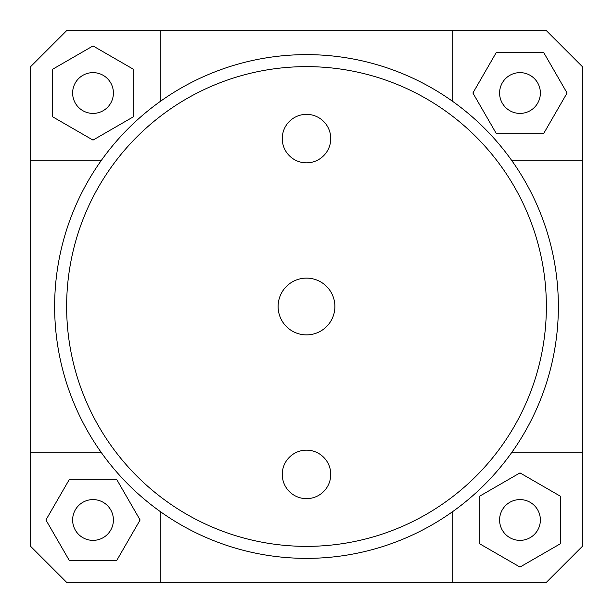 <?xml version="1.0" encoding="UTF-8"?>
<svg xmlns="http://www.w3.org/2000/svg" width="613" height="613" viewBox="0 0 613 613"><rect width="100%" height="100%" fill="white"/><g stroke="black" fill="none" stroke-linecap="round" stroke-linejoin="round"><path stroke-width="0.92" d="M160.177 511.503L160.177 582.35L66.633 582.35L30.65 546.367L30.65 66.633L66.633 30.65L546.367 30.65L582.35 66.633L582.35 546.367L546.367 582.35L452.823 582.35L452.823 511.503M30.65 452.823L101.497 452.823M582.35 160.177L511.503 160.177M160.177 30.65L160.177 101.497M93.015 113.405A20.39 20.39 0 0 1 75.361 82.824A20.39 20.39 0 0 1 110.677 82.824A20.39 20.39 0 0 1 93.015 113.405M499.595 93.015A20.39 20.39 0 0 1 530.176 75.361A20.39 20.39 0 0 1 530.176 110.677A20.39 20.39 0 0 1 499.595 93.015M519.985 499.595A20.39 20.39 0 0 1 537.639 530.176A20.39 20.39 0 0 1 502.323 530.176A20.39 20.39 0 0 1 519.985 499.595M52.235 69.476L52.235 116.562L93.015 140.101L133.795 116.562L133.795 69.476L93.015 45.929L52.235 69.476M101.497 160.177L30.65 160.177M543.524 52.235L496.438 52.235L472.899 93.015L496.438 133.795L543.524 133.795L567.071 93.015L543.524 52.235M452.823 101.497L452.823 30.65M560.765 543.524L560.765 496.438L519.985 472.899L479.205 496.438L479.205 543.524L519.985 567.071L560.765 543.524M511.503 452.823L582.35 452.823M452.823 582.35L160.177 582.35M113.405 519.985A20.39 20.39 0 0 1 82.824 537.639A20.39 20.39 0 0 1 82.824 502.323A20.39 20.39 0 0 1 113.405 519.985M69.476 560.765L116.562 560.765L140.101 519.985L116.562 479.205L69.476 479.205L45.929 519.985L69.476 560.765M334.89 306.5A28.39 28.39 0 0 1 292.309 331.089A28.39 28.39 0 0 1 292.309 281.911A28.39 28.39 0 0 1 334.89 306.5M330.744 138.592A24.244 24.244 0 0 1 294.378 159.587A24.244 24.244 0 0 1 294.378 117.596A24.244 24.244 0 0 1 330.744 138.592M330.744 474.408A24.244 24.244 0 0 1 294.378 495.404A24.244 24.244 0 0 1 294.378 453.413A24.244 24.244 0 0 1 330.744 474.408M546.367 306.5A239.867 239.867 0 0 0 186.567 98.77A239.867 239.867 0 0 0 186.567 514.23A239.867 239.867 0 0 0 546.367 306.5M558.366 306.5A251.866 251.866 0 0 1 180.567 524.621A251.866 251.866 0 0 1 180.567 88.379A251.866 251.866 0 0 1 558.366 306.5"/></g></svg>
